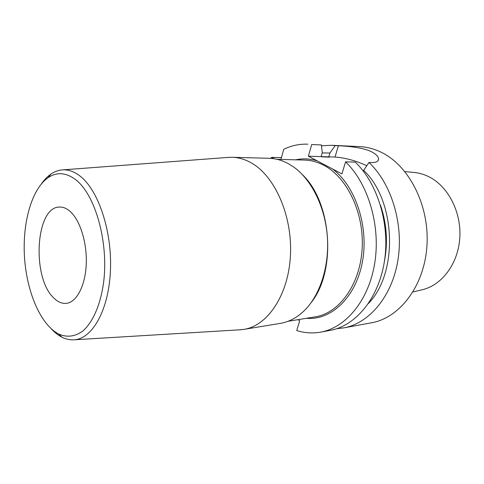 <?xml version="1.0" encoding="UTF-8"?>
<svg xmlns="http://www.w3.org/2000/svg" width="484" height="484" viewBox="0 0 484 484"><rect width="100%" height="100%" fill="white"/><g stroke="black" fill="none" stroke-linecap="round" stroke-linejoin="round"><path stroke-width="0.73" d="M336.852 328.666L343.713 327.892L371.512 322.78C399.699 317.964 424.504 285.85 426.955 245.509C429.574 205.204 408.786 165.129 380.793 152.073C373.811 148.751 366.733 146.93 359.57 146.598L331.328 145.285L321.497 145.799M366.697 165.667C355.855 160.676 345.298 157.802 335.025 157.052L328.775 156.852L329.906 153.035L335.158 145.605L331.328 145.285M335.158 145.605L338.395 145.757C346.846 146.107 362.431 147.287 371.391 151.692C376.02 154.093 378.409 156.532 378.561 159.012C378.482 161.323 376.352 162.503 372.172 162.557L368.953 162.473L363.242 171.033M343.713 327.892C368.941 323.451 391.871 296.819 397.866 260.513C403.904 224.261 391.495 183.581 368.953 162.473M345.582 161.856C368.215 183.593 380.775 225.586 374.767 262.963C368.82 300.389 345.854 327.704 320.632 332.139L330.173 330.384C355.401 325.944 378.355 298.912 384.326 261.947C390.346 225.036 377.847 183.587 355.25 162.11L345.582 161.856L341.922 173.913L308.381 156.199L311.72 144.522L321.406 144.97L311.72 144.522M75.407 179.485C95.033 194.072 108.743 241.661 103.655 282.015C100.66 304.503 92.892 322.253 82.861 330.989C75.02 336.664 66.967 337.675 58.697 334.033C40.698 324.843 26.862 292.288 24.539 257.809C22.185 223.33 31.502 189.202 48.097 177.67C56.743 171.844 65.848 172.449 75.407 179.485M53.67 297.854C31.442 277.417 35.58 206.208 59.78 207.043C63.095 206.977 66.375 208.289 69.623 210.982C79.799 219.373 87.156 242.266 86.255 264.004C85.42 285.766 76.611 302.331 66.308 303.347C61.916 303.764 57.705 301.931 53.67 297.854M328.775 156.852L308.381 156.199M280.944 159.43L283.709 149.35C291.344 145.575 299.408 143.857 307.891 144.19M270.483 158.371L271.669 157.336L274.289 158.788M281.428 157.663L271.669 157.336M321.406 144.97L322.277 152.75L321.152 156.604M321.539 156.81L329.38 157.161M329.906 153.035L322.229 152.914M320.632 332.139C312.543 333.573 304.569 333.034 296.728 330.536L299.687 320.819L298.108 319.652M384.332 261.88C388.065 242.653 386.783 223.759 380.491 205.21M368.512 303.401C398.526 272.667 395.972 200.467 363.502 170.199M311.121 302.657C336.604 271.125 331.951 202.493 302.446 174.688M243.9 329.38L280.448 323.354C288.748 321.981 296.462 317.964 303.601 311.315C319.64 296.184 329.386 267.095 327.378 237.275C325.345 207.461 311.763 179.951 293.824 167.125L288.537 163.773C282.184 160.319 275.759 158.504 269.255 158.316L232.235 157.276C238.679 157.457 245.061 159.345 251.384 162.945C274.96 176.14 292.59 216.076 290.436 255.594C288.422 295.149 267.531 325.853 243.9 329.38L239.223 329.846M41.503 183.732C44.371 179.667 47.523 176.448 50.953 174.071C54.771 171.451 58.8 170.041 63.047 169.848C68.589 169.624 74.125 171.602 79.666 175.777C98.022 189.413 112.04 230.342 110.473 269.769C109.033 309.246 92.771 338.419 74.566 339.768C70.337 340.143 66.151 339.29 62.012 337.209C58.292 335.321 54.734 332.556 51.346 328.914M227.534 157.451L232.235 157.276M404.866 171.566L413.759 172.431C418.702 172.842 423.542 174.186 428.273 176.448C447.694 185.632 461.506 211.659 459.8 237.795C458.191 263.949 441.565 285.633 421.721 289.868L413.021 291.925M338.395 145.757L335.025 157.052M295.688 159.829C302.76 158.268 309.948 158.619 317.25 160.882M332.514 168.946C355.619 186.116 369.153 226.966 362.31 262.346C355.619 297.811 330.814 320.614 306.433 318.291M288.016 321.309L315.253 316.845C338.975 313.263 359.866 285.106 362.105 249.284C364.482 213.504 347.306 177.38 323.838 165.292C317.522 161.989 311.121 160.252 304.63 160.071L277.036 159.321M378.561 159.012L378.04 160.658M58.697 334.033L62.012 337.209M48.097 177.67L50.953 174.071M74.566 339.768L241.159 329.731M63.047 169.848L229.47 157.306"/></g></svg>
